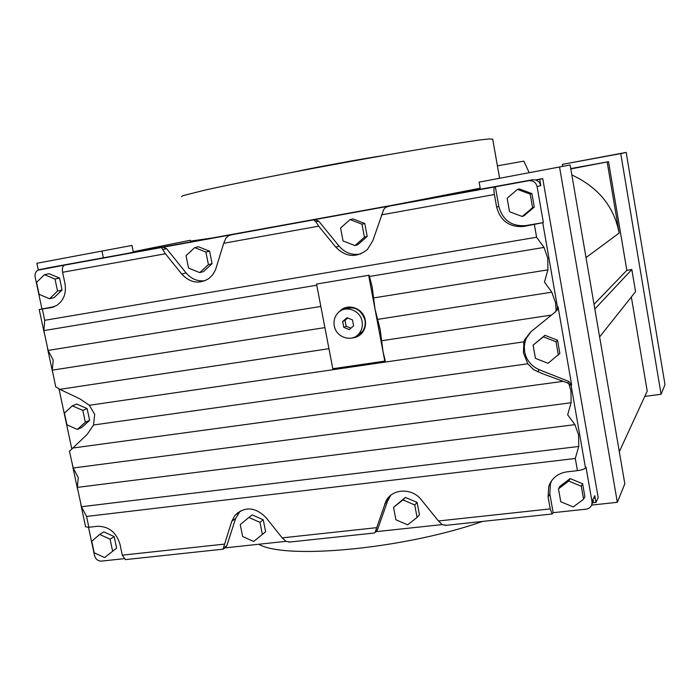 <?xml version="1.0" encoding="UTF-8"?>
<svg xmlns="http://www.w3.org/2000/svg" width="700" height="700" viewBox="0 0 700 700"><rect width="100%" height="100%" fill="white"/><g stroke="black" fill="none" stroke-linecap="round" stroke-linejoin="round"><path stroke-width="1.05" d="M343.648 309.47C353.911 305.524 361.016 309.05 364.971 320.066C365.733 324.642 364.726 328.659 361.961 332.115L356.44 336.009M362.092 321.484C360.377 309.942 344.916 304.692 337.759 313.145C334.626 316.706 333.471 320.933 334.285 325.824C336.035 337.601 352.082 342.703 359.065 333.611C361.848 330.137 362.854 326.086 362.092 321.484M55.694 386.785L59.841 389.34L79.774 398.781L89.355 405.283L94.684 414.409L93.52 424.996L87.29 434.271L69.457 451.299M530.871 331.817L526.347 338.223L525.28 340.97L524.326 345.809L524.606 351.75C526.409 360.246 531.335 366.249 539.376 369.766L568.803 381.456L571.664 384.939L571.139 385.639L567.639 382.953L541.704 373.398L533.496 369.556L527.782 363.773L523.425 352.852L523.889 341.836L524.65 339.727L530.548 332.08L555.249 312.016L558.04 306.74L557.76 309.234L556.5 310.905M384.799 361.121L385.254 360.832L383.04 351.741L380.214 329.744L374.99 308.954L372.172 286.947L369.145 275.205L316.54 284.078L332.806 368.725L384.799 361.121L368.672 275.389M568.837 383.582L570.955 391.16L571.113 402.745L567.665 414.811L574.936 424.646L578.576 434.892L578.742 446.46L575.304 458.474L86.546 516.451L81.454 506.73L77.324 487.392L78.286 477.689L73.185 468.002L69.431 451.168M55.738 386.977L52.308 370.16L53.191 360.001L48.09 350.42L43.864 330.619L44.73 320.303L536.594 237.239L544.005 247.424L547.759 258.186L547.916 269.841L544.442 282.074L551.81 292.18L555.546 302.803L556.176 311.01M352.214 337.942C356.186 337.636 359.476 335.974 362.092 332.946C365.015 329.289 366.074 325.036 365.269 320.189C363.466 308.044 347.2 302.531 339.649 311.404L339.5 311.57M344.505 308.026L340.41 310.94M291.209 172.559C313.679 167.685 360.08 159.136 382.672 155.697M592.576 502.793L595.936 502.425L598.168 497.586L542.745 178.596L539.726 179.366L540.811 185.579L537.11 186.638C535.911 182.341 533.129 180.373 528.754 180.714L495.338 186.786L498.82 206.412C502.653 220.185 511.613 226.59 525.691 225.61L543.366 222.574L537.11 186.638M571.139 385.639L585.497 467.994C584.474 469.149 581.788 470.032 577.439 470.645L566.86 471.87C557.76 473.305 551.714 478.214 548.712 486.588L548.091 496.886L550.226 508.9L552.099 513.984L553.157 512.689L586.171 509.154C589.181 508.681 591.097 507.036 591.92 504.192L593.582 500.64M375.699 531.711L442.155 524.589M224.796 547.89L285.924 541.336M88.515 527.301L94.553 555.616C95.672 559.274 97.965 561.102 101.43 561.111L123.891 558.705M619.308 451.692L647.211 391.134L631.339 297.001M237.703 512.645L238.035 513.135M190.26 240.275L133.254 251.729M131.959 245.438L36.873 263.279L131.959 245.438L133.35 252.201L127.628 253.382M528.754 180.714L532.586 179.751L536.121 180.023L539.726 179.366M535.657 179.883L542.745 178.596M570.806 168.928L608.519 161.683L570.745 168.586M480.2 188.213L395.806 204.627M212.196 238.009L190.435 241.132M571.839 174.956C598.316 187.303 614.093 206.666 619.159 233.047L607.171 162.032M497.42 165.847L523.827 161.14L529.13 172.524M181.501 196.7L182.928 195.668L204.969 190.111C229.04 184.748 269.185 176.671 314.816 168.079C360.754 159.469 407.418 151.235 441.306 145.722L479.456 140L489.248 138.95L492.704 139.204M258.694 544.25C285.434 559.956 404.539 548.931 482.641 521.413M548.861 486.141L549.579 485.179M644.788 396.392L661.089 394.266L665 384.615L626.176 152.407L562.319 164.377L562.66 166.364M661.089 394.266L620.751 153.624L626.176 152.407M479.106 182.131L570.133 164.999L479.106 182.131L480.384 189.245M102.007 251.326L103.346 257.801M570.133 164.999L624.82 483.823L617.339 502.311L591.64 505.085M617.339 502.311L559.606 167.361M36.873 263.279L38.308 269.999M495.338 186.786L494.602 186.97C493.789 187.617 493.719 190.138 494.401 194.521L496.641 207.104C500.509 220.99 509.53 227.439 523.722 226.459L543.366 222.574M571.664 384.939L558.04 306.74M585.497 467.994L585.988 467.084L591.99 501.532L591.92 504.192M591.99 501.532L594.764 495.661L595.936 502.425M59.001 388.885L71.759 448.691M232.032 234.657L161.438 247.52L165.428 253.767L62.589 272.283L64.969 283.579C66.517 293.204 63.761 300.501 56.7 305.463L50.846 307.685L39.218 309.523L54.539 306.591M62.589 272.283C61.967 268.319 62.65 265.93 64.627 265.116L37.914 270.191C35.586 271.679 34.667 273.963 35.157 277.043L41.921 308.761M599.62 336.91L635.556 291.69L631.829 269.526L594.834 309.015M594.029 304.316L626.841 270.322L631.829 269.526M562.319 164.377L620.751 153.624M626.841 270.322L608.519 161.683M594.764 495.661L594.685 498.286M536.121 180.023L539.21 182.149L540.811 185.579M417.078 517.466L414.733 504.971L402.938 499.923L393.549 507.351L395.902 519.776L407.645 524.843L417.078 517.466L419.44 514.824L417.113 502.407L405.387 497.403L393.549 507.351M414.733 504.971L417.113 502.407M402.938 499.923L405.387 497.403M364.429 237.221L361.979 224.184L350.035 219.59L340.602 228.007L343.061 240.975L354.944 245.595L364.429 237.221L367.194 236.425L364.761 223.475L352.896 218.916L350.035 219.59M361.979 224.184L364.761 223.475M354.944 245.595L357.761 244.737L367.194 236.425M262.36 534.398L259.954 522.358L248.868 517.457L240.24 524.571L242.655 536.55L253.689 541.468L265.632 531.738L263.244 519.776L252.219 514.911L248.868 517.457M259.954 522.358L263.244 519.776M253.689 541.468L265.632 531.738M558.364 355.075L556.036 341.801L543.375 336.84L533.094 345.126L535.43 358.33L548.03 363.317L559.851 353.43L557.55 340.252L544.968 335.326L533.094 345.126M556.036 341.801L557.55 340.252M543.375 336.84L544.968 335.326M112.543 550.786L110.084 539.192L99.671 534.441L91.752 541.258L94.211 552.799L104.58 557.567L116.62 548.126L114.188 536.602L103.819 531.878L99.671 534.441M110.084 539.192L114.188 536.602M104.58 557.567L116.62 548.126M583.572 499.24L581.306 486.255L568.724 481.058L558.477 488.819L560.761 501.742L573.274 506.957L583.572 499.24L584.876 496.624L582.619 483.726L570.124 478.573L559.947 486.29L558.477 488.819M581.306 486.255L582.619 483.726M568.724 481.058L570.124 478.573M532.586 207.69L530.215 194.119L517.457 189.411L507.141 198.24L509.53 211.741L522.218 216.475L532.586 207.69L534.275 207.069L531.921 193.594L519.251 188.912L517.457 189.411M530.215 194.119L531.921 193.594M522.218 216.475L523.968 215.793L534.275 207.069M57.558 291.113L55.002 279.046L44.476 274.68L36.549 282.345L39.113 294.35L49.586 298.743L57.558 291.113L62.055 290.027L59.526 278.049L49.061 273.7L44.476 274.68M55.002 279.046L59.526 278.049M49.586 298.743L54.127 297.614L62.055 290.027M188.554 268.1L199.71 272.606L208.407 264.618L205.905 252.079L194.688 247.599L186.043 255.631L188.554 268.1M199.71 272.606L203.446 271.609L212.091 263.672L209.606 251.213L198.459 246.759L194.688 247.599M205.905 252.079L209.606 251.213M208.407 264.618L212.091 263.672M85.321 422.231L82.819 410.41L72.345 405.842L64.418 413.079L66.929 424.839L77.359 429.424L85.321 422.231L89.609 420.341L87.124 408.59L76.711 404.058L72.345 405.842M82.819 410.41L87.124 408.59M77.359 429.424L81.681 427.499L89.609 420.341M446.346 525.289L442.374 524.729L438.436 520.984L421.365 499.844C412.195 487.76 392.578 488.373 386.12 500.762L375.104 532.332L374.062 533.024M390.854 495.224L387.546 501.13L377.606 529.428L375.506 531.606M314.799 219.607L313.635 219.861L315.849 221.751L318.692 226.161L335.799 247.179C345.931 257.303 356.466 258.081 367.395 249.515L372.829 240.721L383.714 209.449L385.534 207.471L389.366 206.054L314.799 219.607L318.692 221.112L339.132 246.207C345.091 252.98 352.319 255.553 360.824 253.907M290.334 541.975L286.16 541.468L282.188 537.871L265.904 517.466C255.106 506.835 244.755 506.179 234.85 515.48L231.735 521.343L223.055 549.168M240.205 511L235.629 518.438L226.844 545.659L225.024 547.706M126.096 559.536L125.466 559.606L122.299 555.161L120.006 544.32C116.296 532.227 108.728 526.216 97.309 526.286L88.856 527.266L85.601 526.837L80.832 504.525M551.749 480.541L550.454 483.744L549.832 493.955L553.157 512.689M165.428 253.767L181.746 274.059C190.12 282.949 199.185 284.428 208.941 278.486L212.791 274.671L215.53 269.832L223.694 243.267L225.986 238.035L228.681 235.655L232.251 234.614M162.934 247.214L166.591 248.684L186.086 272.921C191.301 279.02 197.619 281.619 205.03 280.726M353.273 337.619L358.102 336.236M369.145 275.205L316.54 284.078M49.49 267.601L39.419 269.666M532.586 179.751L49.7 267.558M352.494 319.918L353.623 325.859L349.274 329.586L343.805 327.39L342.676 321.457L347.016 317.721L352.494 319.918M347.743 318.01L345.012 320.364L346.141 326.261L350.919 328.178M346.141 326.261L343.805 327.39M345.012 320.364L342.676 321.457M328.956 348.688L59.841 389.34M551.486 315.079L381.623 340.734M527.782 363.773L93.52 424.996M523.889 341.836L89.355 405.283M563.08 381.351L72.362 448.096M551.81 292.18L377.606 319.375M324.905 327.6L52.308 370.16M320.836 306.451L48.09 350.42M316.759 285.224L43.864 330.619M547.916 269.841L373.581 297.946M544.005 247.424L369.539 276.447M571.113 402.745L73.185 468.002M574.936 424.646L77.324 487.392M586.014 257.6L619.159 233.047M542.762 222.845L557.471 307.239M384.641 504.009L387.546 501.13M375.191 531.93L377.606 529.428M335.799 247.179L339.132 246.207M315.849 221.751L318.692 221.112M231.735 521.343L235.629 518.438M223.624 548.17L226.844 545.659M567.639 382.953L568.803 381.456M537.556 371.726L539.376 369.766M548.091 496.886L549.832 493.955M523.722 226.459L525.691 225.61M496.641 207.104L498.82 206.412M50.846 307.685L53.55 306.976M181.746 274.059L186.086 272.921M162.934 249.463L166.591 248.684M578.742 446.46L81.454 506.73M42.35 309.137L44.73 320.303M161.438 247.52L64.627 265.116M313.635 219.861L230.904 234.894M494.602 186.97L388.377 206.273M86.546 516.451L88.856 527.266M536.594 237.239L534.389 224.621M577.439 470.645L575.304 458.474M224.385 544.119L122.299 555.161M494.401 194.521L381.404 214.874M318.692 226.161L223.694 243.267M376.329 527.695L282.188 537.871M550.226 508.9L438.436 520.984M526.347 338.223L524.65 339.727M237.983 513.179L237.711 512.636M492.669 139.029L499.555 177.949M389.007 497.91L386.12 500.762M377.344 530.005L375.104 532.332M238.735 512.619L234.85 515.48M226.284 546.718L223.562 548.852M557.76 309.234L556.692 310.17M550.454 483.744L548.712 486.588M52.596 372.216L47.486 348.276M44.161 332.71L39.218 309.549M77.586 489.326L72.572 465.806M125.466 559.606L223.352 549.133M288.951 542.124L374.553 532.971M445.025 525.438L552.099 513.984M361.961 332.115L359.065 333.611"/></g></svg>
